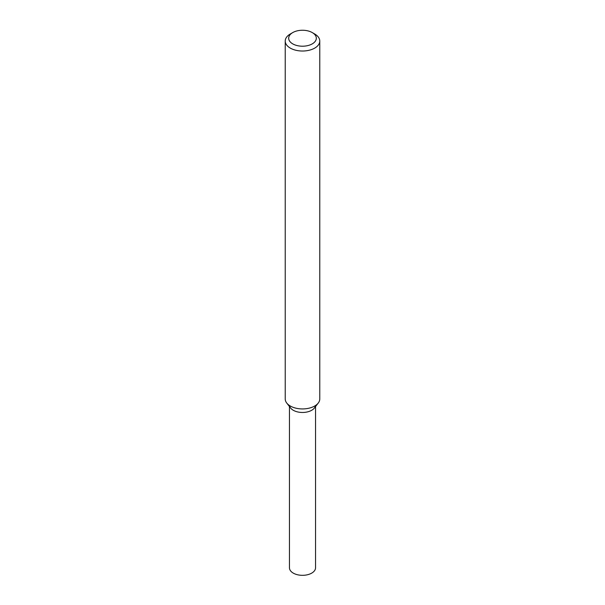 <?xml version="1.0" encoding="UTF-8"?>
<svg xmlns="http://www.w3.org/2000/svg" width="605" height="605" viewBox="0 0 605 605"><rect width="100%" height="100%" fill="white"/><g stroke="black" fill="none" stroke-linecap="round" stroke-linejoin="round"><path stroke-width="0.91" d="M312.271 32.587L314.713 34.001A17.273 9.975 180 0 1 319.773 41.049L319.773 398.952A17.273 9.975 180 0 1 318.268 403.028L314.403 408.012A13.045 7.532 180 0 1 311.719 410.266A13.045 7.532 180 0 1 290.597 408.012L286.732 403.028A17.273 9.975 180 0 1 285.227 398.952L285.227 41.049A17.273 9.975 180 0 1 290.287 34.001L292.729 32.587A13.817 7.978 180 0 1 312.271 32.587A13.817 7.978 180 0 1 312.271 43.87A13.817 7.978 180 0 1 292.729 43.87A13.817 7.978 180 0 1 292.729 32.587M318.268 403.028A17.273 9.975 180 0 1 314.713 406.008A17.273 9.975 180 0 1 286.732 403.028M319.773 41.049A17.273 9.975 180 0 1 314.713 48.105A17.273 9.975 180 0 1 295.89 50.26A17.273 9.975 180 0 1 285.227 41.049M315.545 406.545L315.545 567.792A13.045 7.532 180 0 1 311.719 573.116A13.045 7.532 180 0 1 297.509 574.75A13.045 7.532 180 0 1 289.455 567.792L289.455 406.545M315.5 405.524A13.045 7.532 180 0 1 311.719 410.266A13.045 7.532 180 0 1 297.978 412.005A13.045 7.532 180 0 1 289.5 405.524"/></g></svg>
